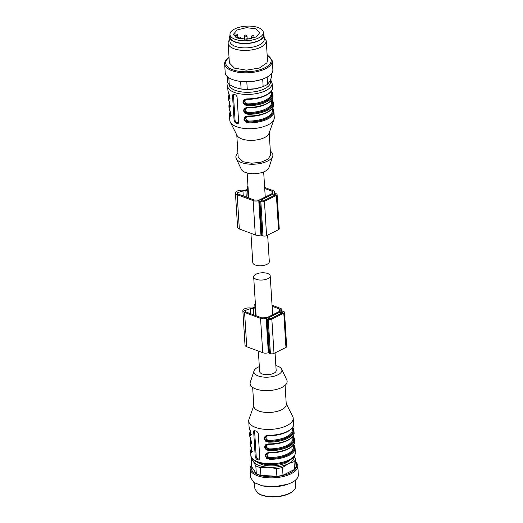 <?xml version="1.0" encoding="UTF-8"?>
<svg xmlns="http://www.w3.org/2000/svg" width="523" height="523" viewBox="0 0 523 523"><rect width="100%" height="100%" fill="white"/><g stroke="black" fill="none" stroke-linecap="round" stroke-linejoin="round"><path stroke-width="0.78" d="M250.942 233.304L252.786 262.644A8.276 3.615 -3.6 0 0 261.18 265.743A8.276 3.615 -3.6 0 0 269.312 261.605L267.645 235.134M262.075 280.034A8.276 3.615 -3.6 0 0 270.214 275.896A8.276 3.615 -3.6 0 0 261.82 272.803A8.276 3.615 -3.6 0 0 253.688 276.935A8.276 3.615 -3.6 0 0 262.075 280.034M275.059 352.901L276.164 370.513A8.276 3.615 176.4 0 1 268.031 374.651A8.276 3.615 176.4 0 1 262.147 373.925A8.276 3.615 176.4 0 1 259.643 371.552L258.349 351.07M255.361 303.588A5.733 2.504 176.4 0 0 254.799 304.778A5.733 2.504 176.4 0 0 255.427 305.818L255.414 306.471A11.781 5.145 -3.6 0 0 254.544 307.419A11.781 5.145 -3.6 0 0 252.504 307.936L251.027 308.034A5.733 2.504 -3.6 0 0 242.849 310.786A5.733 2.504 -3.6 0 0 244.581 312.427L260.552 318.402A4.779 2.085 -3.6 0 0 266.181 318.448L266.638 318.507A2.55 1.111 -3.6 0 0 267.331 318.997L268.247 319.337A2.55 1.111 -3.6 0 0 271.842 319.135L283.793 313.127A2.55 1.111 -3.6 0 0 284.512 312.283A2.55 1.111 -3.6 0 0 283.734 311.551L282.825 311.211A2.55 1.111 -3.6 0 0 281.609 310.982L281.4 310.793A4.779 2.085 -3.6 0 0 281.923 309.76A4.779 2.085 -3.6 0 0 280.472 308.387L272.058 305.242M242.849 310.786L245.006 345.082A5.733 2.504 -3.6 0 0 246.738 346.729L262.716 352.705A4.779 2.085 -3.6 0 0 268.338 352.75L268.796 352.809A2.55 1.111 -3.6 0 0 269.489 353.3L270.404 353.64A2.55 1.111 -3.6 0 0 274 353.43L285.95 347.429A2.55 1.111 -3.6 0 0 286.669 346.586L284.512 312.283M255.466 306.419L255.427 305.818L255.414 306.471M255.636 307.936L250.34 308.701L244.437 310.682L245.692 311.871L261.663 317.847L266.828 317.729L279.857 311.178L280.335 309.858L279.367 308.949L272.117 306.236M279.857 311.178L279.982 310.551M281.72 311.767L282.629 312.107L282.649 312.695L270.698 318.703L268.436 318.442L268.417 317.853L280.367 311.845L281.72 311.767L281.805 313.127M282.668 312.689L282.629 312.107L282.649 312.695M268.436 318.442L268.417 317.853L268.456 318.448M247.954 185.822A5.733 2.504 176.4 0 0 247.386 187.005A5.733 2.504 176.4 0 0 248.02 188.051L248.007 188.705A11.781 5.145 -3.6 0 0 247.131 189.653A11.781 5.145 -3.6 0 0 245.097 190.163L243.613 190.267A5.733 2.504 -3.6 0 0 235.435 193.013A5.733 2.504 -3.6 0 0 237.174 194.661L253.145 200.636A4.779 2.085 -3.6 0 0 258.767 200.675L259.231 200.74A2.55 1.111 -3.6 0 0 259.924 201.231L260.833 201.571A2.55 1.111 -3.6 0 0 264.429 201.362L276.386 195.354A2.55 1.111 -3.6 0 0 277.098 194.51A2.55 1.111 -3.6 0 0 276.327 193.785L275.418 193.445A2.55 1.111 -3.6 0 0 274.202 193.216L273.987 193.026A4.779 2.085 -3.6 0 0 274.51 191.993A4.779 2.085 -3.6 0 0 273.065 190.62L264.651 187.469M235.435 193.013L237.592 227.315A5.733 2.504 -3.6 0 0 239.331 228.956L255.302 234.938A4.779 2.085 -3.6 0 0 260.925 234.977L261.389 235.043A2.55 1.111 -3.6 0 0 262.082 235.533L262.991 235.873A2.55 1.111 -3.6 0 0 266.593 235.664L278.543 229.656A2.55 1.111 -3.6 0 0 279.256 228.813L277.098 194.51M248.059 188.653L248.02 188.051L248.007 188.705M248.229 190.163L242.934 190.928L237.024 192.915L238.279 194.098L254.25 200.08L258.002 200.106L259.415 199.956L272.444 193.412L272.921 192.091L271.96 191.176L264.71 188.463M272.444 193.412L272.575 192.784M272.96 194.072L275.222 194.34L275.242 194.929L263.291 200.937L261.029 200.675L261.01 200.08L272.96 194.072L273.084 196.014M275.255 194.922L275.222 194.34L275.242 194.929M261.029 200.675L261.01 200.08L261.049 200.682M294.024 456.71A20.698 9.041 176.4 0 1 288.219 463.764A20.698 9.041 176.4 0 1 268.345 467.255A20.698 9.041 176.4 0 1 253.511 461.704A20.698 9.041 176.4 0 1 252.727 459.305M289.147 460.652A17.429 7.616 176.4 0 1 285.878 462.888A17.429 7.616 176.4 0 1 258.055 462.607A17.429 7.616 176.4 0 0 285.878 462.888A17.429 7.616 176.4 0 0 289.147 460.652M294.259 456.363L295.573 458.919A22.286 9.734 176.4 0 1 294.024 461.698L288.219 463.764L282.518 467.484A22.286 9.734 176.4 0 1 276.406 468.556L268.345 467.255L260.389 467.601A22.286 9.734 176.4 0 1 255.825 465.895L253.511 461.704L251.308 459.161A22.286 9.734 176.4 0 1 251.733 458.004M282.518 467.484L283.008 475.23L294.508 469.451L294.024 461.698M260.389 467.601L260.872 475.355L276.896 476.303L276.406 468.556M283.008 475.23A22.286 9.734 176.4 0 1 276.896 476.303M295.573 458.919L296.057 466.673A22.286 9.734 176.4 0 1 294.508 469.451M251.308 459.161L251.792 466.915L256.309 473.648L255.825 465.895M260.872 475.355A22.286 9.734 176.4 0 1 256.309 473.648M295.828 462.999A22.777 9.95 176.4 0 1 290.252 472.897A22.777 9.95 176.4 0 1 263.147 476.113A22.777 9.95 176.4 0 1 251.72 465.771M295.77 462.031A23.881 10.427 176.4 0 1 297.796 465.862A23.881 10.427 176.4 0 1 291.076 473.766A23.881 10.427 176.4 0 1 265.311 477.538A23.881 10.427 176.4 0 1 250.131 468.863A23.881 10.427 176.4 0 1 251.661 464.803M297.796 465.862L298.352 474.727A23.881 10.427 176.4 0 1 291.631 482.624L287.964 484.167L275.176 486.632L262.18 485.789L253.917 482.526L250.687 477.721L250.131 468.863M262.18 485.789L262.781 485.919A22.777 9.95 -3.6 0 0 287.382 484.376L287.964 484.167M295.201 480.375L295.573 486.377A20.377 8.898 176.4 0 1 293.292 490.855A20.377 8.898 176.4 0 1 289.84 493.124A20.377 8.898 176.4 0 1 261.075 494.778L257.734 493.091L254.904 488.94L254.524 482.932M257.734 493.091L258.316 493.49A19.743 8.623 -3.6 0 0 261.552 495.124A19.743 8.623 -3.6 0 0 289.422 493.522A19.743 8.623 -3.6 0 0 292.762 491.326L293.292 490.855M238.763 88.583A20.698 9.041 -3.6 0 0 238.919 88.616A20.698 9.041 -3.6 0 0 255.263 88.747A20.698 9.041 -3.6 0 0 261.265 87.21L263.154 86.53A22.286 9.734 -3.6 0 0 267.58 84.308L269.652 81.516L271.614 77.084L271.398 73.665M227.165 76.45L227.505 81.921A22.286 9.734 -3.6 0 0 229.244 84.517L235.226 87.557L241.103 88.949A22.286 9.734 -3.6 0 0 247.268 89.315L255.263 88.747L261.86 87.008M267.129 77.064L267.58 84.308M263.154 86.53L262.683 79.051M246.797 81.784L247.268 89.315M241.103 88.949L240.632 81.438M228.819 77.744L229.244 84.517M229.022 57.275L225.361 60.949A23.881 10.427 -3.6 0 0 224.648 63.819L225.204 72.677A23.881 10.427 -3.6 0 0 236.697 80.745L237.298 80.875A22.777 9.95 -3.6 0 0 261.899 79.333L262.481 79.123A23.881 10.427 -3.6 0 0 272.156 72.553A23.881 10.427 -3.6 0 0 272.869 69.683L272.313 60.818L267.155 54.876M236.697 80.745A23.881 10.427 -3.6 0 0 262.481 79.123M224.648 63.819A23.881 10.427 -3.6 0 0 245.875 72.834A23.881 10.427 -3.6 0 0 271.6 63.695L272.313 60.818M267.168 55.144A22.777 9.95 176.4 0 1 270.496 63.061A22.777 9.95 176.4 0 1 242.894 71.697A22.777 9.95 176.4 0 1 226.394 60.439A22.777 9.95 176.4 0 1 229.035 57.543M229.813 39.473L228.708 40.925A19.103 8.342 -3.6 0 0 228.139 43.226L229.375 62.95L234.415 68.121L246.359 70.16L259.33 68.055L266.939 62.845L267.508 60.55L266.266 40.827L264.135 37.316M228.139 43.226A19.103 8.342 -3.6 0 0 245.117 50.437A19.103 8.342 -3.6 0 0 265.697 43.121L266.266 40.827M263.984 34.943L264.252 39.232A17.194 7.512 176.4 0 1 263.742 41.297A17.194 7.512 176.4 0 1 245.222 47.881A17.194 7.512 176.4 0 1 229.937 41.389L229.669 37.1A17.194 7.512 -3.6 0 0 244.947 43.592A17.194 7.512 -3.6 0 0 263.474 37.009A17.194 7.512 -3.6 0 0 263.984 34.943A17.194 7.512 -3.6 0 0 263.396 33.217M230.035 35.316A17.194 7.512 -3.6 0 0 229.669 37.1M263.344 32.4L263.507 34.969A16.716 7.302 176.4 0 1 247.078 43.324A16.716 7.302 176.4 0 1 230.14 37.074L229.983 34.498A16.716 7.302 -3.6 0 0 246.915 40.748A16.716 7.302 -3.6 0 0 263.344 32.4A16.716 7.302 -3.6 0 0 246.411 26.15A16.716 7.302 -3.6 0 0 229.983 34.498M275.856 365.584A14.01 6.119 176.4 0 1 277.641 366.139A14.01 6.119 176.4 0 1 281.609 369.107L286.767 379.92A18.547 8.1 176.4 0 1 277.517 389.132A18.547 8.1 176.4 0 1 255.727 388.949A18.547 8.1 176.4 0 1 250.301 382.215L254.067 370.846A14.01 6.119 176.4 0 1 259.33 366.623M281.609 369.107A14.01 6.119 176.4 0 1 274.621 376.07A14.01 6.119 176.4 0 1 258.166 375.926A14.01 6.119 176.4 0 1 254.067 370.846M285.074 385.353L286.264 404.318A16.239 7.093 176.4 0 1 276.582 411.509A16.239 7.093 176.4 0 1 258.774 411.006A16.239 7.093 176.4 0 1 253.858 406.351L252.661 387.393M286.225 403.658L292.71 416.458A22.286 9.734 176.4 0 1 293.2 418.23A22.286 9.734 176.4 0 1 279.91 428.095A22.286 9.734 176.4 0 1 255.466 427.415A22.286 9.734 176.4 0 1 248.719 421.028A22.286 9.734 176.4 0 1 248.987 419.211L253.812 405.698M254.59 430.54L253.662 431.482L255.276 457.207L256.388 459.122A22.286 9.734 176.4 0 0 257.493 459.573A22.286 9.734 176.4 0 0 258.669 459.979L259.356 459.946L259.839 458.919L258.225 433.188L256.871 431.397A22.286 9.734 176.4 0 1 255.695 430.985A22.286 9.734 176.4 0 1 254.59 430.54L254.021 430.521M267.331 453.166L265.749 455.52C266.168 457.429 267.501 458.41 269.757 458.462L269.705 459.312L266.632 458.311L265.083 455.638L266.299 453.199L269.273 452.447A22.286 9.734 176.4 0 0 294.652 441.235C295.403 447.44 282.433 453.101 269.358 452.807L267.194 453.232L269.319 452.748M293.155 436.005L293.56 437.646A0.634 0.569 158 0 1 294.227 438.143A22.286 9.734 176.4 0 1 294.541 439.523A22.286 9.734 176.4 0 1 269.168 450.734L266.096 449.734L264.546 447.06L265.756 444.628L268.737 443.877A22.286 9.734 176.4 0 0 294.109 432.665C294.867 438.869 281.89 444.53 268.815 444.23L266.652 444.655L268.776 444.171M292.612 427.428L293.024 429.076A0.634 0.569 158 0 1 293.684 429.566A22.286 9.734 176.4 0 1 294.004 430.945A22.286 9.734 176.4 0 1 268.626 442.157L265.553 441.157L264.004 438.49L265.22 436.051L268.194 435.299A22.286 9.734 176.4 0 0 293.573 424.088C294.325 430.292 281.354 435.953 268.279 435.659L266.109 436.084L268.24 435.594M250.484 445.419A22.286 9.734 176.4 0 1 250.164 444.04L250.517 445.576A0.634 0.569 -22 0 1 250.484 445.419L251.929 450.689L251.602 452.683L250.916 452.277A22.286 9.734 176.4 0 1 250.595 450.898L250.877 455.33A22.286 9.734 176.4 0 0 257.623 461.717A22.286 9.734 176.4 0 0 282.067 462.397A22.286 9.734 176.4 0 0 295.358 452.526C294.841 455.5 294.246 457.082 293.586 457.265L290.644 459.769C287.833 461.567 284.27 462.888 279.962 463.744C271.836 465.215 264.579 464.849 258.172 462.652C253.027 460.279 250.595 457.834 250.877 455.33M250.066 437.15A0.634 0.569 -22 0 1 249.942 436.842L251.386 442.118L251.06 444.105L250.373 443.707A22.286 9.734 176.4 0 1 250.053 442.321L250.164 444.04M249.53 428.572A0.634 0.569 158 0 1 249.406 428.272L250.85 433.541L250.524 435.528L249.837 435.129A22.286 9.734 176.4 0 1 249.517 433.744L249.621 435.463A22.286 9.734 176.4 0 0 249.942 436.842M259.768 459.456A1.595 1 63.3 0 1 259.735 459.442L257.453 458.586A1.595 1 63.3 0 1 256.224 456.736L254.609 431.004A1.595 1 63.3 0 1 254.642 430.56M293.691 444.583L294.103 446.224L294.763 446.714A22.286 9.734 176.4 0 1 295.083 448.1A22.286 9.734 176.4 0 1 269.705 459.312M269.168 450.734L269.221 449.885C266.965 449.832 265.625 448.858 265.213 446.949L266.789 444.589M268.626 442.157L268.678 441.307C266.423 441.262 265.089 440.281 264.671 438.372L266.253 436.019M251.74 452.107L251.504 451.63L250.916 452.277M251.197 443.53L250.968 443.053L250.373 443.707M250.661 434.953L250.425 434.476L249.837 435.129M293.311 445.348L294.103 446.224A21.652 9.46 -3.6 0 1 269.757 458.462L267.626 457.383L266.632 454.082L267.501 453.101M269.136 444.027L269.253 444.321C267.593 444.321 266.684 445.053 266.527 446.505C266.887 448.021 267.887 448.819 269.541 448.891L269.495 449.747L267.09 448.806L266.096 445.504L266.959 444.524M292.775 436.777L293.285 437.784C295.992 443.55 283.041 450.061 269.495 449.747L269.221 449.885A21.652 9.46 -3.6 0 0 293.56 437.646L293.285 437.784A0.634 0.569 159.3 0 1 292.834 437.673M268.593 435.45L268.711 435.744C267.05 435.751 266.142 436.476 265.985 437.928C266.344 439.444 267.351 440.242 269.005 440.32L268.953 441.17L266.547 440.229L265.553 436.927L266.423 435.947M292.233 428.2L292.749 429.213C295.449 434.979 282.505 441.484 268.953 441.17L268.678 441.307A21.652 9.46 -3.6 0 0 293.024 429.076L292.749 429.213A0.634 0.569 159.3 0 1 292.292 429.095M252.478 451.709L251.877 451.473M251.942 443.131L251.334 442.896M251.4 434.561L250.792 434.319M269.672 452.604L269.796 452.892C268.136 452.898 267.227 453.624 267.07 455.082C267.423 456.599 268.43 457.396 270.084 457.468A20.698 9.041 -3.6 0 0 293.423 447.054L293.298 445.132M293.161 445.864L293.828 446.361C296.534 452.127 283.584 458.638 270.031 458.318L270.084 457.468M237.926 153.193A18.547 8.1 -3.6 0 0 236.233 158.626A18.547 8.1 -3.6 0 0 241.489 162.555A18.547 8.1 -3.6 0 0 260.33 163.457A18.547 8.1 -3.6 0 0 272.699 156.331A18.547 8.1 -3.6 0 0 270.339 151.154M236.233 158.626L241.391 169.432A14.01 6.119 -3.6 0 0 245.359 172.407A14.01 6.119 -3.6 0 0 259.591 173.087A14.01 6.119 -3.6 0 0 268.933 167.7L272.699 156.331M236.775 134.888L238.174 157.096L243.09 161.751L251.504 163.215L260.899 162.248L268.077 159.182L270.587 155.056L269.188 132.849M230.179 111.451L229.427 114.459L229.8 120.316A22.286 9.734 -3.6 0 0 230.29 122.088L237.096 135.516A16.239 7.093 -3.6 0 0 241.652 138.883A16.239 7.093 -3.6 0 0 258.061 139.687A16.239 7.093 -3.6 0 0 268.946 133.515L274.013 119.336A22.286 9.734 -3.6 0 0 274.281 117.518L273.915 111.661A22.286 9.734 -3.6 0 0 273.594 110.275L272.934 109.784L272.529 108.137M230.29 122.088A22.286 9.734 -3.6 0 0 236.546 126.703A22.286 9.734 -3.6 0 0 259.068 127.815A22.286 9.734 -3.6 0 0 274.013 119.336M233.421 94.101L232.493 95.042L234.108 120.767L235.219 122.683A22.286 9.734 -3.6 0 0 236.324 123.134A22.286 9.734 -3.6 0 0 237.501 123.539L238.187 123.5L238.671 122.474L237.056 96.748L235.703 94.951A22.286 9.734 -3.6 0 1 234.526 94.545A22.286 9.734 -3.6 0 1 233.421 94.101L232.853 94.075M228.897 92.323L228.237 91.826L229.682 97.101L229.355 99.089L228.669 98.69L229.63 97.879M228.773 100.403A0.634 0.569 158 0 0 228.813 100.56L228.459 99.024A22.286 9.734 -3.6 0 0 228.773 100.403L230.218 105.672L229.891 107.666L229.205 107.261L230.166 106.457M229.316 108.98A0.634 0.569 158 0 0 229.355 109.137L228.996 107.594A22.286 9.734 -3.6 0 0 229.316 108.98L230.761 114.249L230.434 116.237L229.747 115.838L230.708 115.034M271.45 90.989L271.855 92.63A21.652 9.46 176.4 0 1 247.516 104.868L247.457 105.718L244.391 104.718L242.835 102.044L244.051 99.612L247.026 98.86A22.286 9.734 -3.6 0 0 272.405 87.648L272.123 83.216L270.6 79.601M271.986 99.566L272.391 101.207A21.652 9.46 176.4 0 1 248.052 113.445L248 114.295L244.927 113.295L243.378 110.621L244.594 108.189L247.569 107.437A22.286 9.734 -3.6 0 0 272.947 96.219L272.836 94.506A22.286 9.734 -3.6 0 0 272.516 93.127A0.634 0.569 -22 0 0 272.483 92.963L272.836 94.506A22.286 9.734 -3.6 0 1 247.457 105.718M248.51 116.165L248.628 116.452C246.967 116.459 246.058 117.185 245.902 118.643C246.255 120.159 247.261 120.95 248.915 121.029L248.536 122.872L245.47 121.872L243.914 119.198L245.13 116.76L248.105 116.008A22.286 9.734 -3.6 0 0 273.483 104.796L273.379 103.083A22.286 9.734 -3.6 0 0 273.058 101.697A0.634 0.569 -22 0 0 273.019 101.54L273.379 103.083A22.286 9.734 -3.6 0 1 248 114.295M237.501 123.539L238.573 123.003A1.595 1 63.3 0 1 238.573 123.003L236.291 122.147A1.595 1 63.3 0 1 235.056 120.29L233.441 94.565A1.595 1 63.3 0 1 233.474 94.12M229.558 98.507L229.46 98.579C229.891 99.109 229.368 93.427 228.27 91.983L228.237 91.826A22.286 9.734 -3.6 0 1 227.917 90.446L227.642 86.014A22.286 9.734 -3.6 0 0 234.389 92.401A22.286 9.734 -3.6 0 0 258.833 93.087A22.286 9.734 -3.6 0 0 272.123 83.216M229.492 98.514L229.257 98.036A21.652 9.46 -3.6 0 1 229.251 94.826M230.035 107.091L229.8 106.614A21.652 9.46 -3.6 0 1 229.787 103.404M230.571 115.668L230.336 115.191A21.652 9.46 -3.6 0 1 230.329 111.974M271.071 91.76L271.855 92.63A0.634 0.569 -22 0 1 272.476 92.963L271.653 90.656M271.123 92.656A0.634 0.569 -20.7 0 0 271.581 92.767A21.332 9.316 176.4 0 1 247.791 104.731L247.516 104.868C245.254 104.816 243.921 103.842 243.502 101.933L244.947 99.645L247.072 99.154M271.607 100.331L272.391 101.207A0.634 0.569 -22 0 1 273.019 101.534L272.189 99.226M271.666 101.233A0.634 0.569 -20.7 0 0 272.117 101.344A21.332 9.316 176.4 0 1 248.327 113.308L248.052 113.445C245.797 113.393 244.463 112.412 244.045 110.503L245.483 108.215L247.608 107.731M272.731 107.803L273.594 110.275M272.15 108.908L272.934 109.784A21.652 9.46 -3.6 0 1 248.595 122.016C246.333 121.97 244.999 120.99 244.581 119.081L246.026 116.792L248.15 116.302M230.231 98.121L229.532 97.899L229.388 95.389M230.774 106.692L230.074 106.476L229.924 103.966M231.31 115.269L230.61 115.047L230.466 112.543M247.431 99.01L247.549 99.305C245.888 99.305 244.98 100.037 244.823 101.488C245.176 103.005 246.183 103.802 247.837 103.874L247.791 104.731L245.379 103.789L244.385 100.488L245.254 99.507M247.967 107.588L248.085 107.882C246.425 107.882 245.516 108.614 245.359 110.065C245.718 111.582 246.725 112.38 248.373 112.452L248.327 113.308L245.921 112.367L244.927 109.065L245.79 108.084M271.993 109.425L272.66 109.922C275.366 115.688 262.415 122.192 248.87 121.879L246.457 120.944L245.464 117.642L246.333 116.655M246.464 27.68L255.793 28.811L259.853 32.622L256.192 36.963L246.863 39.218L237.534 38.087L233.474 34.276L237.135 29.935L246.464 27.68M233.526 34.636A13.212 5.773 176.4 0 1 233.624 34.08L235.396 33.982A1.909 0.837 176.4 0 1 237.331 34.695A1.909 0.837 176.4 0 1 235.455 35.649L234.01 35.727M244.581 312.427L246.738 346.729M260.552 318.402L262.716 352.705M266.181 318.448L268.338 352.75M266.638 318.507L268.796 352.809M267.331 318.997L269.489 353.3M268.247 319.337L270.404 353.64M271.842 319.135L274 353.43M283.793 313.127L285.95 347.429M280.367 311.845L280.491 313.78M250.661 313.728L250.34 308.701M279.517 311.29L279.367 308.949M253.701 314.866L253.302 308.492M255.538 315.552L255.067 308.054M276.386 195.354L278.543 229.656M264.429 201.362L266.593 235.664M260.833 201.571L262.991 235.873M259.924 201.231L262.082 235.533M259.231 200.74L261.389 235.043M258.767 200.675L260.925 234.977M253.145 200.636L255.302 234.938M237.174 194.661L239.331 228.956M274.307 194L274.392 195.354M272.104 193.523L271.96 191.176M243.247 195.962L242.934 190.928M246.294 197.099L245.895 190.725M248.124 197.786L247.654 190.28M253.982 36.728A1.275 0.556 176.4 0 1 253.622 37.153A1.275 0.556 176.4 0 1 251.825 37.251L251.798 36.466L251.825 37.251A1.275 0.556 176.4 0 0 253.622 37.153A1.275 0.556 176.4 0 0 253.982 36.728L254.054 37.865L253.982 36.728A1.275 1.275 0 0 0 252.138 35.669A1.275 1.275 0 0 0 251.439 36.891L251.543 38.571L251.439 36.891A1.275 1.275 0 0 1 253.158 35.616A1.275 1.275 0 0 1 253.982 36.728M240.946 38.284A1.275 0.556 176.4 0 1 240.587 38.702A1.275 0.556 176.4 0 1 240.26 38.826A1.275 0.556 176.4 0 0 240.587 38.702A1.275 0.556 176.4 0 0 240.946 38.284L240.985 38.957L240.946 38.284A1.275 1.275 0 0 0 239.103 37.225A1.275 1.275 0 0 0 238.403 38.375A1.275 1.275 0 0 1 240.122 37.172A1.275 1.275 0 0 1 240.946 38.284M247 36.224A1.275 0.556 176.4 0 1 246.64 36.649A1.275 0.556 176.4 0 1 244.842 36.754L244.816 35.963L244.842 36.754A1.275 0.556 176.4 0 0 246.64 36.649A1.275 0.556 176.4 0 0 247 36.224L247.157 38.754L247 36.224A1.275 1.275 0 0 0 245.156 35.172A1.275 1.275 0 0 0 244.457 36.388L244.64 39.264L244.457 36.388A1.275 1.275 0 0 1 246.176 35.113A1.275 1.275 0 0 1 247 36.224M249.406 428.272A22.286 9.734 176.4 0 1 249.085 426.886L248.719 421.028M258.669 459.979L259.735 459.442M257.453 458.586L256.388 459.122M255.276 457.207L256.224 456.736M254.609 431.004L253.662 431.482M251.635 448.982A21.332 9.316 176.4 0 0 251.779 451.493L251.504 451.63A21.652 9.46 176.4 0 1 251.498 448.42M251.092 440.405A21.332 9.316 176.4 0 0 251.243 442.916L250.968 443.053A21.652 9.46 176.4 0 1 250.955 439.843M250.412 431.266A21.652 9.46 -3.6 0 0 250.425 434.476L250.556 431.835M283.943 450.728A20.698 9.041 176.4 0 1 269.796 452.892M269.541 448.891A20.698 9.041 -3.6 0 0 292.88 438.477L292.762 436.561M283.401 442.157A20.698 9.041 176.4 0 1 269.253 444.321M269.005 440.32A20.698 9.041 -3.6 0 0 292.344 429.906L292.22 427.984M282.865 433.58A20.698 9.041 176.4 0 1 268.711 435.744M228.459 99.024L228.348 97.304A22.286 9.734 -3.6 0 0 228.669 98.69M228.996 107.594L228.891 105.881A22.286 9.734 -3.6 0 0 229.205 107.261M229.427 114.459A22.286 9.734 -3.6 0 0 229.747 115.838M248.536 122.872A22.286 9.734 -3.6 0 0 273.915 111.661L273.562 110.118M236.291 122.147L235.219 122.683M234.108 120.767L235.056 120.29M233.441 94.565L232.493 95.042M270.143 80.581A20.698 9.041 176.4 0 1 259.473 90.695A20.698 9.041 176.4 0 1 235.409 90.42A20.698 9.041 176.4 0 1 229.133 84.412M271.058 91.545L271.176 93.467A20.698 9.041 176.4 0 1 247.837 103.874M247.549 99.305A20.698 9.041 -3.6 0 0 261.696 97.141M271.594 100.122L271.718 102.037A20.698 9.041 176.4 0 1 248.373 112.452M248.085 107.882A20.698 9.041 -3.6 0 0 262.239 105.718M248.915 121.029A20.698 9.041 -3.6 0 0 272.254 110.615L272.137 108.692M262.775 114.289A20.698 9.041 176.4 0 1 248.628 116.452M235.546 37.126L235.455 35.649M248.719 198.008L247.144 172.956M265.246 196.955L263.67 171.917M256.133 315.774L253.688 276.935M272.653 314.722L270.214 275.896M254.799 304.778L254.936 306.936M281.923 309.76L282.002 311.015M247.386 187.005L247.523 189.163M274.51 191.993L274.588 193.249M247.987 39.133A1.275 1.275 0 0 0 246.065 39.258A1.275 1.275 0 0 1 247.987 39.133M293.2 418.23L293.573 424.088M293.645 429.409L294.109 432.665M293.357 435.666L294.652 441.235M293.9 444.243L295.083 448.1L295.358 452.526M293.651 429.409L292.821 427.095M250.517 445.576C251.609 447.021 252.138 452.702 251.707 452.173L251.805 452.101M251.347 447.891L250.595 450.898M251.262 443.524L251.164 443.596C251.602 444.125 251.073 438.444 249.981 436.999L249.621 435.463M250.811 439.313L250.053 442.321M250.726 434.946L250.628 435.025C251.06 435.548 250.53 429.867 249.438 428.422L249.085 426.886M250.269 430.743L249.517 433.744M228.152 83.255L227.642 86.014M229.1 94.303L228.348 97.304M228.27 91.989L227.917 90.446M228.813 100.56C229.904 102.005 230.434 107.686 229.996 107.156L230.094 107.084M229.643 102.874L228.891 105.881M229.349 109.13C230.447 110.582 230.97 116.263 230.538 115.733L230.636 115.655M245.084 99.579L247.111 99.213C260.186 99.514 273.156 93.852 272.405 87.648M245.62 108.15L247.647 107.79C260.729 108.084 273.699 102.43 272.947 96.219M273.483 104.796C274.235 111 261.265 116.662 248.19 116.368L246.163 116.727M237.547 38.087L237.331 34.695"/></g></svg>
